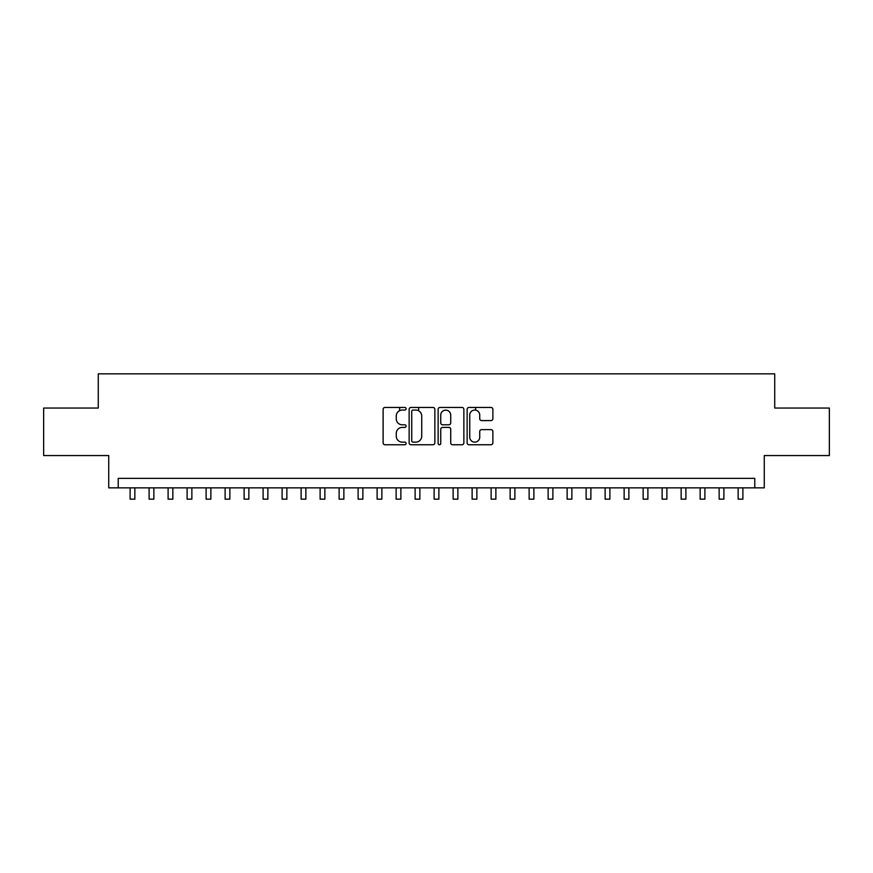 <?xml version="1.0" encoding="UTF-8"?>
<svg xmlns="http://www.w3.org/2000/svg" width="873" height="873" viewBox="0 0 873 873"><rect width="100%" height="100%" fill="white"/><g stroke="black" fill="none" stroke-linecap="round" stroke-linejoin="round"><path stroke-width="1.31" d="M406.098 408.75A1.31 1.31 0 0 0 404.788 407.451L384.982 407.451A1.866 1.866 0 0 0 383.116 409.306L383.116 442.884A1.866 1.866 0 0 0 384.982 444.75L404.788 444.75A1.31 1.31 0 0 0 406.098 443.44A1.31 1.31 0 0 0 404.788 442.142L402.224 442.142A5.969 5.969 0 0 1 396.266 436.173L396.266 433.368A5.969 5.969 0 0 1 402.224 427.399L404.788 427.399A1.31 1.31 0 0 0 406.098 426.1A1.31 1.31 0 0 0 404.788 424.791L402.224 424.791A5.969 5.969 0 0 1 396.266 418.822L396.266 416.028A5.969 5.969 0 0 1 402.224 410.059L404.788 410.059A1.31 1.31 0 0 0 406.098 408.75M491.008 420.59A1.866 1.866 0 0 0 492.874 418.734L492.874 409.306A1.866 1.866 0 0 0 491.008 407.451L468.997 407.451A1.866 1.866 0 0 0 467.131 409.306L467.131 442.884A1.866 1.866 0 0 0 468.997 444.75L491.008 444.75A1.866 1.866 0 0 0 492.874 442.884L492.874 431.502A1.866 1.866 0 0 0 491.008 429.636L481.59 429.636A1.866 1.866 0 0 0 479.724 431.502L479.724 437.144A4.987 4.987 0 0 1 474.737 442.142A4.987 4.987 0 0 1 469.75 437.144L469.75 415.046A4.987 4.987 0 0 1 474.737 410.059A4.987 4.987 0 0 1 479.724 415.046L479.724 418.734A1.866 1.866 0 0 0 481.59 420.59L491.008 420.59M754.774 487.854L764.268 487.854L764.268 455.553L829.35 455.553L829.35 408.051L774.722 408.051L774.722 373.84L98.278 373.84L98.278 408.051L43.65 408.051L43.65 455.553L108.732 455.553L108.732 487.854L754.774 487.854L754.774 478.349L118.226 478.349L118.226 487.854M434.863 409.306A1.866 1.866 0 0 0 433.008 407.451L410.997 407.451A1.866 1.866 0 0 0 409.131 409.306L409.131 442.884A1.866 1.866 0 0 0 410.997 444.75L433.008 444.75A1.866 1.866 0 0 0 434.863 442.884L434.863 409.306M439.992 407.451L462.003 407.451A1.866 1.866 0 0 1 463.869 409.306L463.869 442.884A1.866 1.866 0 0 1 462.003 444.75L452.585 444.75A1.866 1.866 0 0 1 450.719 442.884L450.719 429.265A1.866 1.866 0 0 0 448.853 427.399L442.611 427.399A1.866 1.866 0 0 0 440.745 429.265L440.745 443.44A1.31 1.31 0 0 1 439.435 444.75A1.31 1.31 0 0 1 438.137 443.44L438.137 409.306A1.866 1.866 0 0 1 439.992 407.451M413.049 410.059A1.31 1.31 0 0 0 411.74 411.358L411.74 440.832A1.31 1.31 0 0 0 413.049 442.142L415.755 442.142A5.969 5.969 0 0 0 421.724 436.173L421.724 416.028A5.969 5.969 0 0 0 415.755 410.059L413.049 410.059M450.719 415.144A4.987 4.987 0 0 0 445.732 410.146A4.987 4.987 0 0 0 440.745 415.144L440.745 422.925A1.866 1.866 0 0 0 442.611 424.791L448.853 424.791A1.866 1.866 0 0 0 450.719 422.925L450.719 415.144M130.11 487.854L130.11 499.16L134.857 499.16L134.857 487.854M149.108 487.854L149.108 499.16L153.855 499.16L153.855 487.854M168.107 487.854L168.107 499.16L172.854 499.16L172.854 487.854M187.106 487.854L187.106 499.16L191.864 499.16L191.864 487.854M206.115 487.854L206.115 499.16L210.862 499.16L210.862 487.854M225.114 487.854L225.114 499.16L229.861 499.16L229.861 487.854M244.113 487.854L244.113 499.16L248.86 499.16L248.86 487.854M263.111 487.854L263.111 499.16L267.869 499.16L267.869 487.854M282.11 487.854L282.11 499.16L286.868 499.16L286.868 487.854M301.12 487.854L301.12 499.16L305.866 499.16L305.866 487.854M320.118 487.854L320.118 499.16L324.865 499.16L324.865 487.854M339.117 487.854L339.117 499.16L343.864 499.16L343.864 487.854M358.116 487.854L358.116 499.16L362.873 499.16L362.873 487.854M377.125 487.854L377.125 499.16L381.872 499.16L381.872 487.854M399.638 410.648L399.638 407.451M396.124 487.854L396.124 499.16L400.871 499.16L400.871 487.854M418.636 410.801L418.636 407.451M415.122 487.854L415.122 499.16L419.869 499.16L419.869 487.854M434.121 487.854L434.121 499.16L438.879 499.16L438.879 487.854M453.131 487.854L453.131 499.16L457.878 499.16L457.878 487.854M475.643 410.135L475.643 407.451M472.129 487.854L472.129 499.16L476.876 499.16L476.876 487.854M491.128 487.854L491.128 499.16L495.875 499.16L495.875 487.854M510.127 487.854L510.127 499.16L514.884 499.16L514.884 487.854M529.136 487.854L529.136 499.16L533.883 499.16L533.883 487.854M548.135 487.854L548.135 499.16L552.882 499.16L552.882 487.854M567.134 487.854L567.134 499.16L571.88 499.16L571.88 487.854M586.132 487.854L586.132 499.16L590.89 499.16L590.89 487.854M605.131 487.854L605.131 499.16L609.889 499.16L609.889 487.854M624.14 487.854L624.14 499.16L628.887 499.16L628.887 487.854M643.139 487.854L643.139 499.16L647.886 499.16L647.886 487.854M662.138 487.854L662.138 499.16L666.885 499.16L666.885 487.854M681.136 487.854L681.136 499.16L685.894 499.16L685.894 487.854M700.146 487.854L700.146 499.16L704.893 499.16L704.893 487.854M719.145 487.854L719.145 499.16L723.892 499.16L723.892 487.854M738.143 487.854L738.143 499.16L742.89 499.16L742.89 487.854"/></g></svg>
